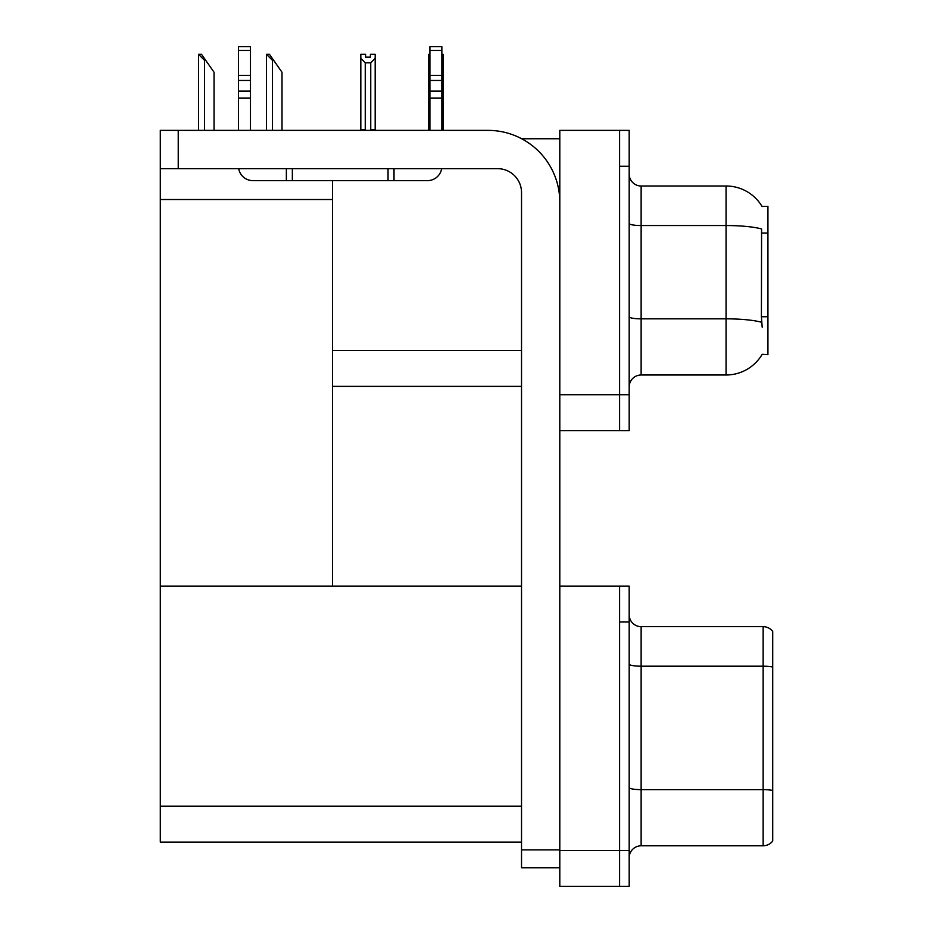 <?xml version="1.0" encoding="UTF-8"?>
<svg xmlns="http://www.w3.org/2000/svg" width="933" height="933" viewBox="0 0 933 933"><rect width="100%" height="100%" fill="white"/><g stroke="black" fill="none" stroke-linecap="round" stroke-linejoin="round"><path stroke-width="1.4" d="M521.675 138.749L559.8 138.749M619.605 586.111L619.605 886.35L629.18 886.35L629.18 586.111L559.8 586.111L559.8 130.375L619.605 130.375L619.605 430.614L559.8 430.614L559.8 394.729L619.605 394.729L619.605 430.614L629.18 430.614L629.18 394.729L619.605 394.729L619.605 166.261L629.18 166.261L629.18 394.729M332.533 386.355L521.524 386.355M762.063 206.485A41.868 41.868 0 0 0 726.061 186.005A41.868 41.868 0 0 1 762.063 206.485L767.929 206.333L767.929 354.657L762.179 354.307A41.868 41.868 0 0 1 726.061 374.996A41.868 41.868 0 0 0 761.969 354.657M332.533 199.522L332.533 586.111L160.289 586.111L160.289 199.522L332.533 199.522L332.533 180.617M160.289 199.522L160.289 130.375L178.226 130.375L178.226 168.663L497.604 168.663A23.92 23.92 0 0 1 521.524 192.583L521.524 849.87L559.8 849.87M559.8 430.614L559.8 886.35L619.605 886.35L619.605 621.996L629.18 621.996M332.533 586.111L521.524 586.111M160.289 586.111L160.289 842.091L521.524 842.091M629.18 386.95A11.966 11.966 0 0 1 641.134 374.996L726.061 374.996L726.061 186.005A41.868 41.868 0 0 1 761.969 206.333A41.868 41.868 0 0 0 726.061 186.005L641.134 186.005A11.966 11.966 0 0 1 629.18 174.039A11.966 11.966 0 0 0 641.134 186.005L641.134 374.996M762.179 327.145L761.41 316.754L761.585 228.958A41.868 7.266 180 0 0 726.061 225.541L641.134 225.541A11.966 2.076 -0 0 1 629.18 223.465M619.605 130.375L629.18 130.375L629.18 166.261M629.18 857.765A11.966 11.966 0 0 1 641.134 845.799L763.147 845.799L763.147 626.661L641.134 626.661A11.966 11.966 0 0 1 629.18 614.707A11.966 11.966 0 0 0 641.134 626.661L641.134 845.799M772.711 631.454A11.966 11.966 0 0 0 763.147 626.661A11.966 11.966 0 0 1 772.711 631.454L772.711 841.018A11.966 11.966 0 0 1 763.147 845.799M441.857 54.301L443.117 54.301L443.117 58.289L441.857 60.4M441.857 129.78L443.117 130.375L443.117 58.289M429.903 54.301L428.772 54.301L428.772 130.375M429.903 60.225L428.772 58.289L428.772 129.78L429.903 129.78M370.401 57.146L365.608 57.146L370.401 57.146L370.401 54.301L375.183 54.301L375.183 58.289L370.751 62.849L365.258 62.849L365.258 129.78L360.826 129.78L360.826 58.289L365.258 62.849M360.826 58.289L360.826 54.301L365.608 54.301L365.608 57.146M365.258 129.78L364.663 130.375M375.183 58.289L375.183 129.78L370.751 129.78L370.751 62.849M371.346 130.375L370.751 129.78M375.183 129.78L375.183 130.375M428.772 58.289L428.772 129.78M267.013 54.301L269.439 54.301L273.626 60.283L272.436 60.283L266.453 54.301L266.453 130.375M281.999 130.375L281.999 72.249L273.626 60.283M199.067 54.301L201.493 54.301L205.68 60.283L204.49 60.283L198.507 54.301L198.507 130.375M214.054 130.375L214.054 72.249L205.68 60.283M559.8 867.807L521.524 867.807L521.524 849.87M559.8 202.146A71.771 71.771 0 0 0 488.029 130.375L178.226 130.375M178.226 168.663L160.289 168.663M441.659 168.663A14.357 14.357 0 0 1 427.501 180.617L252.866 180.617A14.357 14.357 0 0 1 238.708 168.663M429.903 130.375L429.903 98.14L441.857 98.14L441.857 130.375M441.857 50.464L429.903 50.464L429.903 46.65L441.857 46.65L441.857 98.14M429.903 98.14L429.903 91.119L441.857 91.119M441.857 80.471L429.903 80.471L429.903 91.119M429.903 80.471L429.903 50.464M441.857 75.433L429.903 75.433M388.035 180.617L388.035 168.663M292.344 180.617L292.344 168.663M238.51 130.375L238.51 98.14L250.476 98.14L250.476 130.375M286.361 168.663L286.361 180.617L252.866 180.617M238.51 98.14L238.51 91.119L250.476 91.119L250.476 98.14M250.476 50.464L238.51 50.464L238.51 46.65L250.476 46.65L250.476 80.471L238.51 80.471L238.51 91.119M238.51 80.471L238.51 50.464M250.476 80.471L250.476 91.119M250.476 75.433L238.51 75.433M332.533 350.47L521.524 350.47M767.929 233.028L761.41 233.028M767.929 316.754L761.41 316.754M559.8 850.464L629.18 850.464M160.289 806.205L521.524 806.205M761.713 322.293A41.868 7.266 180 0 0 726.061 318.841L641.134 318.841A11.966 2.076 0 0 1 629.18 316.765M772.711 667.037A11.966 2.076 180 0 0 763.147 666.197L641.134 666.197A11.966 2.076 -0 0 1 629.18 664.121M772.711 790.473A11.966 2.076 180 0 0 763.147 789.645L641.134 789.645A11.966 2.076 0 0 1 629.18 787.569M272.436 130.375L272.436 60.283M204.49 130.375L204.49 60.283M394.018 180.617L394.018 168.663"/></g></svg>
